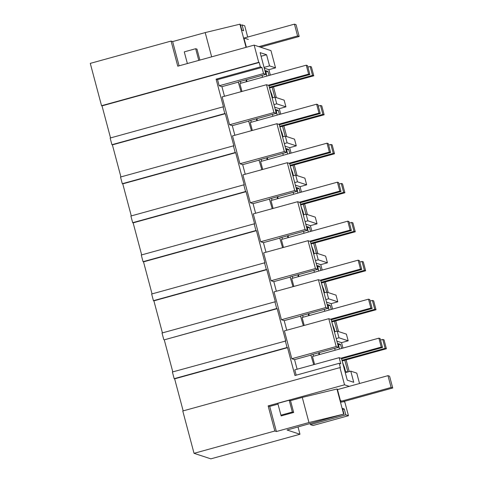 <?xml version="1.0" encoding="UTF-8"?>
<svg xmlns="http://www.w3.org/2000/svg" width="483" height="483" viewBox="0 0 483 483"><rect width="100%" height="100%" fill="white"/><g stroke="black" fill="none" stroke-linecap="round" stroke-linejoin="round"><path stroke-width="0.72" d="M349.233 386.358L344.53 384.812L339.947 367.599L182.773 410.991L194.039 453.326L210.854 458.85L299.961 434.253L298.023 426.972M339.947 367.599L340.418 367.75L339.229 363.294L340.787 363.808L339.157 357.68L341.493 358.446L347.271 380.169L353.737 382.295L350.773 371.149L356.768 373.118L359.533 383.508M339.229 363.294L294.956 375.52L287.542 347.663L287.077 347.512L174.176 378.678L174.641 378.835L183.172 410.882M174.176 378.678L172.395 371.995L285.767 340.98L277.17 308.667L164.268 339.839L172.793 371.886M261.086 56.251L266.58 54.736L269.544 65.881L275.539 67.849L270.963 50.63L254.143 45.112L258.725 62.325L259.19 62.476L260.373 66.932L216.1 79.158L223.514 107.009L223.043 106.858L223.931 110.202L224.824 113.541L225.289 113.698L233.887 146.005L233.422 145.854L235.197 152.537L235.668 152.688L244.265 185.001L243.794 184.85L245.575 191.534L246.04 191.685L254.638 223.997L254.173 223.84L255.948 230.524L256.419 230.681L265.016 262.987L264.545 262.837L266.326 269.52L266.791 269.677L275.388 301.984L274.924 301.833L276.699 308.516L164.268 339.839M163.803 339.688L162.022 332.998L274.924 301.833M266.326 269.52L153.425 300.692L153.89 300.843L162.421 332.89M153.425 300.692L151.644 294.008L264.545 262.837M255.948 230.524L143.046 261.695L143.517 261.852L152.042 293.899M143.046 261.695L141.271 255.012L254.173 223.84M245.575 191.534L132.674 222.699L133.139 222.856L141.67 254.903M132.674 222.699L130.893 216.016L243.794 184.85M235.197 152.537L122.296 183.709L122.767 183.86L131.291 215.907M122.296 183.709L120.521 177.026L233.422 145.854M224.824 113.541L111.923 144.713L112.388 144.864L120.919 176.911M111.923 144.713L110.142 138.029L223.043 106.858M258.725 62.325L101.545 105.717L102.016 105.874L110.541 137.921M101.545 105.717L90.279 63.382L171.085 41.073L177.768 66.195L254.143 45.112M299.961 434.253L287.035 430.009L343.648 414.142L308.957 422.54L276.391 431.53L274.839 431.017L194.039 453.326M274.839 431.017L268.156 405.895L344.53 384.812M287.542 347.663L174.641 378.835M275.539 67.849L268.898 69.679L270.341 75.107M273.487 86.916L276.324 97.59M273.946 104.594L276.729 103.827L285.918 106.84L284.137 100.156L274.948 97.137L272.171 97.91M285.918 106.84L279.277 108.675L280.72 114.103M283.859 125.912L286.703 136.586M284.324 143.59L287.101 142.817L296.29 145.836L294.515 139.152L285.326 136.134L282.543 136.9M296.29 145.836L289.649 147.671L291.092 153.099M294.238 164.908L297.075 175.583M294.696 182.58L297.48 181.813L306.669 184.832L304.888 178.149L295.699 175.13L292.921 175.897M306.669 184.832L300.028 186.667L301.47 192.095M304.61 203.898L307.454 214.579M305.075 221.576L307.858 220.809L317.041 223.828L315.266 217.139L306.077 214.126L303.294 214.893M317.041 223.828L310.4 225.658L311.849 231.085M314.988 242.895L317.826 253.569M315.453 260.572L318.231 259.806L327.42 262.818L326.532 259.48L325.639 256.135L316.45 253.116L313.672 253.889M327.42 262.818L320.778 264.654L322.221 270.082M325.361 281.891L328.205 292.565M325.826 299.569L328.609 298.796L337.792 301.815L336.017 295.131L326.828 292.112L324.045 292.879M337.792 301.815L331.151 303.65L332.6 309.078M335.739 320.887L338.577 331.561M337.206 331.109L338.981 337.792L348.171 340.811L346.389 334.127L337.206 331.109L334.423 331.875M348.171 340.811L341.529 342.64L342.972 348.074M346.118 359.877L349.227 371.578M287.077 347.512L285.296 340.829M276.391 431.53L269.707 406.408L268.156 405.895M277.997 404.12L269.707 406.408M308.957 422.54L302.273 397.412L290.518 400.661L293.658 412.47L281.148 415.923L280.955 415.193M302.273 397.412L336.965 389.014L337.351 389.147L340.406 400.618L341.813 401.083M350.773 371.149L345.279 372.671M339.157 357.68L294.775 369.863L296.188 375.176M229.558 124.759L273.939 112.569L266.525 84.712L222.144 96.902L229.558 124.759L232.311 125.658L234.865 135.252M216.1 79.158L217.549 79.635L219.179 85.763L221.932 86.668L224.486 96.262M276.699 308.516L277.17 308.667M291.81 358.724L336.192 346.534L328.784 318.683L284.396 330.873L291.81 358.724L294.564 359.63L297.117 369.223M281.432 319.728L325.82 307.544L318.406 279.687L274.024 291.877L281.432 319.728L284.191 320.634L286.739 330.227M271.06 280.738L315.441 268.548L308.027 240.691L263.646 252.881L271.06 280.738L273.813 281.637L276.367 291.231M260.681 241.742L305.063 229.552L297.655 201.701L253.273 213.884L260.681 241.742L263.44 242.647L265.988 252.241M250.309 202.745L294.69 190.556L287.276 162.705L242.895 174.894L250.309 202.745L253.062 203.651L255.616 213.244M239.93 163.749L284.312 151.565L276.904 123.708L232.522 135.898L239.93 163.749L242.689 164.655L245.237 174.248M338.981 337.792L336.204 338.559M336.88 341.119L341.529 342.64M334.665 348.37L335.16 350.229M339.356 349.07A11.562 1.371 -105.4 0 1 339.259 347.832L338.118 343.558L340.563 344.361L341.65 348.436M344.79 360.246L347.905 371.94M342.387 361.797A11.562 1.371 -105.4 0 0 344.391 367.134L345.532 371.409L347.494 372.055M344.041 414.269L342.483 408.419L344.27 409.004L345.828 414.855L310.412 424.635L310.14 423.627M343.648 414.142L336.965 389.014M343.413 401.608L344.826 402.073L348.454 415.718L345.828 414.855M268.21 85.268L308.631 74.104L306.258 65.193L239.846 83.529L241.959 91.462M240.908 83.239L240.413 81.379M260.373 66.932L261.931 67.445L263.561 73.573L265.898 74.34L238.228 81.983L241.095 91.698M273.939 112.569L276.276 113.336L248.6 120.973L251.474 130.694M284.312 151.565L286.648 152.332L258.979 159.97L261.846 169.69M294.69 190.556L297.027 191.322L269.351 198.966L272.225 208.68M305.063 229.552L307.399 230.319L279.729 237.956L282.597 247.676M315.441 268.548L317.778 269.315L290.108 276.952L292.976 286.673M325.82 307.544L328.15 308.311L300.48 315.948L303.348 325.669M336.192 346.534L338.529 347.301L310.859 354.945L313.727 364.659M340.835 358.229L381.262 347.072L378.889 338.154L312.477 356.49L314.59 364.424M313.533 356.2L313.038 354.341M330.463 319.233L370.884 308.076L368.511 299.164L302.098 317.5L304.212 325.427M303.161 317.204L302.666 315.345M320.084 280.243L360.511 269.079L358.138 260.168L291.726 278.504L293.839 286.437M292.783 278.208L292.287 276.348M309.712 241.246L350.133 230.083L347.76 221.172L281.348 239.508L283.461 247.441M282.41 239.218L281.915 237.358M299.333 202.25L339.76 191.093L337.388 182.176L270.975 200.511L273.082 208.445M272.032 200.222L271.537 198.362M288.961 163.254L329.382 152.097L327.009 143.185L260.597 161.521L262.71 169.448M261.659 161.225L261.164 159.366M278.582 124.264L319.003 113.1L316.637 104.189L250.224 122.525L252.331 130.458M251.281 122.229L250.786 120.37M294.564 359.63L311.167 355.047M276.729 103.827L274.948 97.137M262.04 75.408L262.535 77.268M319.668 354.51L319.172 352.65M309.289 315.514L308.794 313.654M298.917 276.517L298.422 274.658M288.538 237.521L288.043 235.662M278.166 198.531L277.671 196.672M267.787 159.535L267.292 157.675M257.415 120.539L256.92 118.679M247.036 81.542L246.541 79.683M324.292 309.374L324.787 311.233M328.609 298.796L326.828 292.112M313.914 270.377L314.409 272.237M318.231 259.806L316.45 253.116M303.541 231.387L304.036 233.247M307.858 220.809L306.077 214.126M293.163 192.391L293.658 194.251M297.48 181.813L295.699 175.13M282.79 153.395L283.286 155.254M287.101 142.817L285.326 136.134M272.412 114.399L272.907 116.258M340.563 344.361L338.486 344.934M348.454 415.718L313.038 425.499L310.412 424.635M344.27 409.004L342.749 409.427M319.07 354.673L318.575 352.813M308.697 315.677L308.202 313.817M298.319 276.681L297.824 274.821M287.94 237.69L287.451 235.831M277.568 198.694L277.073 196.835M267.19 159.698L266.694 157.838M256.817 120.702L256.322 118.842M246.439 81.712L245.944 79.852M338.529 347.301L331.115 319.45L328.784 318.683M259.19 62.476L102.016 105.874M266.525 84.712L268.862 85.479L276.276 113.336M221.932 86.668L238.536 82.08M263.561 73.573L219.179 85.763M261.931 67.445L217.549 79.635M266.58 54.736L260.12 52.617L265.898 74.34M211.657 56.843L205.203 32.59L172.636 41.58L171.085 41.073M205.203 32.59L239.894 24.192L240.28 24.319L241.838 30.169L243.631 30.761L242.074 24.911L240.552 25.327M269.544 65.881L264.05 67.397M264.255 68.157L268.898 69.679M179.09 65.833L172.636 41.58M199.896 60.085L196.986 49.151L195.669 48.717L184.264 51.868L187.374 63.545M246.052 47.346L239.894 24.192M246.384 47.256L243.915 37.97L248.328 39.419M247.701 37.052L244.7 25.774L242.074 24.911M266.725 76.109A11.562 1.371 -105.4 0 1 266.628 74.871L265.487 70.596L267.932 71.399L269.019 75.475M272.158 87.284L274.797 97.18M269.755 88.836A11.562 1.371 -105.4 0 0 271.76 94.167L272.72 97.759M267.932 71.399L265.855 71.973M284.191 320.634L300.794 316.051M328.15 308.311L320.742 280.454L318.406 279.687M326.508 302.123L331.151 303.65M328.977 310.074A11.562 1.371 -105.4 0 1 328.881 308.842L327.746 304.562L330.191 305.365L331.272 309.44M334.417 321.249L337.049 331.151M332.008 322.801A11.562 1.371 -105.4 0 0 334.019 328.138L334.973 331.724M330.191 305.365L328.108 305.938M266.791 269.677L153.89 300.843M273.813 281.637L290.416 277.055M317.778 269.315L310.364 241.458L308.027 240.691M316.13 263.126L320.778 264.654M318.605 271.084A11.562 1.371 -105.4 0 1 318.508 269.846L317.367 265.565L319.812 266.368L320.899 270.45M324.039 282.253L326.677 292.155M321.636 283.811A11.562 1.371 -105.4 0 0 323.64 289.142L324.594 292.728M319.812 266.368L317.736 266.942M256.419 230.681L143.517 261.852M263.44 242.647L280.043 238.059M307.399 230.319L299.991 202.468L297.655 201.701M305.757 224.136L310.4 225.658M308.226 232.088A11.562 1.371 -105.4 0 1 308.13 230.85L306.995 226.575L309.44 227.378L310.521 231.454M313.666 243.263L316.299 253.158M311.257 244.815A11.562 1.371 -105.4 0 0 313.268 250.146L314.222 253.738M309.44 227.378L307.357 227.952M246.04 191.685L133.139 222.856M253.062 203.651L269.665 199.068M297.027 191.322L289.613 163.471L287.276 162.705M295.379 185.14L300.028 186.667M297.848 193.091A11.562 1.371 -105.4 0 1 297.757 191.854L296.616 187.579L299.062 188.382L300.148 192.457M303.288 204.267L305.92 214.168M300.885 205.818A11.562 1.371 -105.4 0 0 302.889 211.156L303.843 214.742M299.062 188.382L296.985 188.956M235.668 152.688L122.767 183.86M242.689 164.655L259.293 160.072M286.648 152.332L279.24 124.475L276.904 123.708M285.006 146.144L289.649 147.671M287.476 154.101A11.562 1.371 -105.4 0 1 287.379 152.863L286.244 148.583L288.683 149.386L289.77 153.467M292.915 165.271L295.548 175.172M290.506 166.828A11.562 1.371 -105.4 0 0 292.517 172.159L293.471 175.746M288.683 149.386L286.606 149.959M225.289 113.698L112.388 144.864M232.311 125.658L248.914 121.076M274.628 107.148L279.277 108.675M277.097 115.105A11.562 1.371 -105.4 0 1 277.007 113.867L275.865 109.587L278.311 110.39L279.397 114.471M282.537 126.274L285.169 136.176M280.134 127.832A11.562 1.371 -105.4 0 0 282.138 133.163L283.092 136.749M278.311 110.39L276.234 110.963M341.976 360.27L385.156 348.346L386.4 348.756L384.027 339.845L382.784 339.434L385.156 348.346M342.163 360.97L386.4 348.756M380.532 340.056L382.784 339.434M331.604 321.273L374.778 309.355L376.022 309.76L373.655 300.849L372.405 300.438L374.778 309.355M331.791 321.974L376.022 309.76M370.153 301.06L372.405 300.438M321.225 282.277L364.399 270.359L365.649 270.77L363.276 261.852L362.033 261.448L364.399 270.359M321.412 282.978L365.649 270.77M359.781 262.07L362.033 261.448M310.853 243.281L354.027 231.363L355.271 231.774L352.898 222.862L351.654 222.452L354.027 231.363M311.04 243.987L355.271 231.774M349.402 223.074L351.654 222.452M300.474 204.291L343.648 192.367L344.898 192.777L342.525 183.866L341.282 183.455L343.648 192.367M300.661 204.991L344.898 192.777M339.03 184.077L341.282 183.455M290.102 165.295L333.276 153.377L334.52 153.781L332.147 144.87L330.903 144.459L333.276 153.377M290.289 165.995L334.52 153.781M328.651 145.081L330.903 144.459M279.723 126.298L322.898 114.38L324.147 114.791L321.775 105.874L320.531 105.469L322.898 114.38M279.911 126.999L324.147 114.791M318.279 106.091L320.531 105.469M269.351 87.302L312.525 75.384L313.769 75.795L311.396 66.883L310.152 66.473L312.525 75.384M269.532 88.009L313.769 75.795M307.9 67.095L310.152 66.473M378.889 338.154L380.133 338.565L382.506 347.476L341.584 358.778M381.262 347.072L382.506 347.476M368.511 299.164L369.761 299.569L372.133 308.486L331.205 319.782M370.884 308.076L372.133 308.486M358.138 260.168L359.382 260.579L361.755 269.49L320.833 280.786M360.511 269.079L361.755 269.49M347.76 221.172L349.01 221.582L351.376 230.494L310.454 241.796M350.133 230.083L351.376 230.494M337.388 182.176L338.631 182.586L341.004 191.497L300.076 202.8M339.76 191.093L341.004 191.497M327.009 143.185L328.259 143.59L330.626 152.507L289.703 163.803M329.382 152.097L330.626 152.507M316.637 104.189L317.88 104.6L320.253 113.511L279.325 124.807M319.003 113.1L320.253 113.511M306.258 65.193L307.502 65.603L309.875 74.515L268.953 85.817M308.631 74.104L309.875 74.515M280.937 415.187L292.342 412.035L289.196 400.226L277.797 403.377L280.937 415.187L282.259 415.615M389.576 376.185L392.721 387.994L391.115 387.469L387.97 375.659L389.576 376.185M340.527 402.405L392.721 387.994M340.286 401.5L391.115 387.469M292.342 412.035L293.658 412.47M337.472 389.6L387.97 375.659M289.196 400.226L290.518 400.661M296.049 24.675L299.188 36.485L297.582 35.959L294.443 24.15L296.049 24.675M260.452 47.183L299.188 36.485M258.846 46.658L297.582 35.959M198.773 60.399L195.669 48.717M244.126 38.042L294.443 24.15"/></g></svg>
